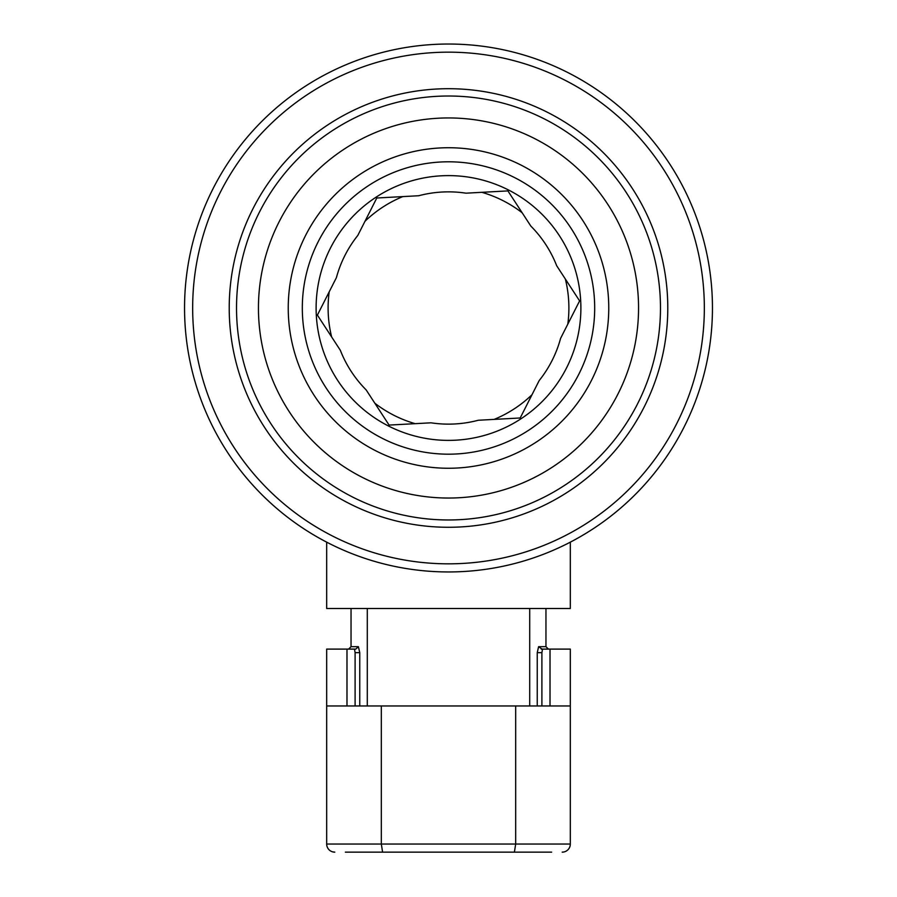 <?xml version="1.0" encoding="UTF-8"?>
<svg xmlns="http://www.w3.org/2000/svg" width="897" height="897" viewBox="0 0 897 897"><rect width="100%" height="100%" fill="white"/><g stroke="black" fill="none" stroke-linecap="round" stroke-linejoin="round"><path stroke-width="1.35" d="M359.753 705.961L359.753 652.657L355.1 652.657L355.1 705.961L355.1 652.657L354.494 649.103L355.784 649.103L358.396 646.67L351.041 646.67L351.041 608.502M345.356 852.15L379.207 852.15M517.816 852.15L551.644 852.15M377.704 852.15L519.318 852.15M382.604 852.15L381.315 844.032L326.676 844.032A8.118 8.118 0 0 0 334.794 852.15L332.574 851.836M327.596 847.777L327.315 847.183M563.764 851.993L562.206 852.15A8.118 8.118 0 0 0 570.324 844.032L515.685 844.032L514.396 852.15M326.676 844.032L326.676 705.961L570.324 705.961L570.324 844.032A8.118 8.118 0 0 1 562.206 852.15M326.676 705.961L326.676 649.103L334.794 649.103M570.324 705.961L550.018 705.961L550.018 649.103L570.324 649.103L570.324 705.961L562.206 705.961M375.821 705.961L381.315 705.961L381.315 844.032L515.685 844.032L515.685 705.961L521.179 705.961M354.494 649.103L326.676 649.103M550.018 649.103L541.216 649.103L542.506 649.103L541.9 652.657L541.9 705.961M542.001 649.103L538.604 646.67L545.959 646.67L548.392 649.103M359.753 652.657L358.396 646.67M541.9 652.657L537.247 652.657L538.604 646.67M367.288 705.961L367.288 608.502L529.712 608.502L529.712 705.961M229.217 307.996A219.283 219.283 0 0 0 448.5 527.279A219.283 219.283 0 0 0 667.783 307.996A219.283 219.283 0 0 0 448.5 88.702A219.283 219.283 0 0 0 229.217 307.996M704.336 307.996A255.836 255.836 0 0 1 448.5 563.832A255.836 255.836 0 0 1 192.664 307.996A255.836 255.836 0 0 1 448.5 52.161A255.836 255.836 0 0 1 704.336 307.996M712.453 307.996A263.953 263.953 0 0 1 448.5 571.95A263.953 263.953 0 0 1 184.547 307.996A263.953 263.953 0 0 1 448.5 44.031A263.953 263.953 0 0 1 712.453 307.996M448.5 519.968A211.972 211.972 0 0 0 660.472 307.996A211.972 211.972 0 0 0 448.5 96.013A211.972 211.972 0 0 0 236.528 307.996A211.972 211.972 0 0 0 448.5 519.968M258.448 307.996A190.052 190.052 0 0 0 448.5 498.037A190.052 190.052 0 0 0 638.552 307.996A190.052 190.052 0 0 0 448.5 117.944A190.052 190.052 0 0 0 258.448 307.996M288.24 307.996A160.26 160.26 0 0 1 448.5 147.736A160.26 160.26 0 0 1 608.76 307.996A160.26 160.26 0 0 1 448.5 468.256A160.26 160.26 0 0 1 288.24 307.996M302.311 307.996A146.189 146.189 0 0 1 448.5 161.796A146.189 146.189 0 0 1 594.689 307.996A146.189 146.189 0 0 1 448.5 454.185A146.189 146.189 0 0 1 302.311 307.996A146.189 146.189 0 0 1 448.5 161.796A146.189 146.189 0 0 1 594.689 307.996A146.189 146.189 0 0 1 448.5 454.185A146.189 146.189 0 0 1 302.311 307.996M556.678 265.725L579.608 300.899L560.603 338.337A116.139 116.139 0 0 1 539.198 380.541L520.204 417.98L478.28 420.256A116.139 116.139 0 0 1 431.02 422.812L389.096 425.077L366.167 389.915A116.139 116.139 0 0 1 340.322 350.267L317.392 315.094L336.397 277.655A116.139 116.139 0 0 1 357.802 235.44L376.796 198.002L418.72 195.737A116.139 116.139 0 0 1 465.98 193.18L507.904 190.904L530.833 226.078A116.139 116.139 0 0 1 556.678 265.725M580.886 307.996A132.386 132.386 0 0 0 448.5 175.61A132.386 132.386 0 0 0 316.114 307.996A132.386 132.386 0 0 0 448.5 440.382A132.386 132.386 0 0 0 580.886 307.996M326.676 542.158L326.676 608.502L570.324 608.502L570.324 542.158M331.643 336.958A120.389 120.389 0 0 1 329.199 291.817M364.989 221.279A120.389 120.389 0 0 1 402.854 196.589M481.846 192.317A120.389 120.389 0 0 1 522.155 212.768M565.357 279.034A120.389 120.389 0 0 1 567.801 324.165M532.011 394.714A120.389 120.389 0 0 1 494.146 419.392M415.154 423.664A120.389 120.389 0 0 1 374.845 403.224M346.982 649.103L346.982 705.961M537.247 652.657L537.247 705.961M351.041 646.67L348.608 649.103M545.959 646.67L545.959 608.502"/></g></svg>
